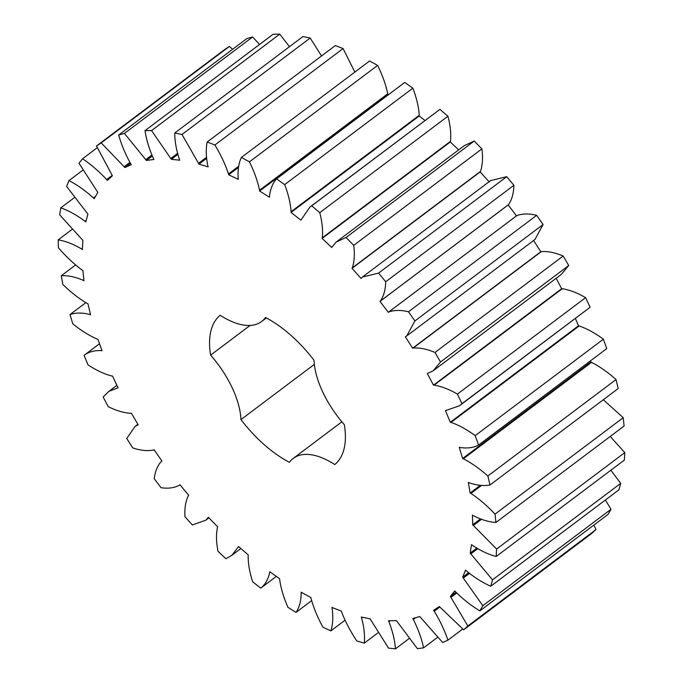 <?xml version="1.0" encoding="UTF-8"?>
<svg xmlns="http://www.w3.org/2000/svg" width="683" height="683" viewBox="0 0 683 683"><rect width="100%" height="100%" fill="white"/><g stroke="black" fill="none" stroke-linecap="round" stroke-linejoin="round"><path stroke-width="1.02" d="M434.106 385.152C441.355 386.288 449.124 389.276 457.422 394.1L585.604 297.66L590.121 307.248L459.36 405.847L445.453 410.628L450.285 422.265L450.985 422.393C458.78 425.082 466.856 429.496 475.197 435.643L478.57 445.06C473.404 447.783 467.206 448.594 459.966 447.476L459.232 447.245L462.613 458.515L463.364 458.788C471.509 462.954 479.671 468.692 487.85 476L489.993 484.99C483.846 486.159 476.871 485.417 469.076 482.753L468.307 482.377L470.143 492.989L470.929 493.408C479.218 498.94 487.261 505.847 495.047 514.128L495.909 522.469C488.934 522.051 481.37 519.772 473.225 515.622L472.44 515.119L472.696 524.792L496.618 549.038L496.174 556.508C488.55 554.511 480.593 550.754 472.303 545.239L471.518 544.616L470.186 553.11L492.511 579.833L490.77 586.236C482.702 582.71 474.557 577.579 466.335 570.834L465.575 570.1L462.681 577.195L482.83 605.701L479.85 610.875C471.535 605.923 463.407 599.537 455.476 591.743L454.758 590.923L450.387 596.43L467.838 625.987L463.68 629.794L439.348 606.547L433.611 610.312L434.243 611.208C440.134 620.881 444.684 630.529 447.911 640.15L442.686 642.507L419.746 616.553L412.788 618.491L413.335 619.421C418.218 629.231 421.624 638.699 423.571 647.843L417.424 648.671L396.464 620.685L388.465 620.753L388.917 621.692C392.657 631.374 394.834 640.432 395.448 648.85L388.525 648.133L370.101 618.849L361.264 617.031L361.606 617.953C364.107 627.267 364.995 635.668 364.27 643.155L356.757 640.91C350.405 631.314 345.35 621.667 341.594 611.977L341.338 611.08L331.895 607.435L332.117 608.314C333.321 617.022 332.894 624.544 330.845 630.896L322.931 627.182C317.535 617.338 313.574 607.75 311.055 598.419L310.919 597.582L301.118 592.195L301.212 593.015C301.083 600.886 299.359 607.341 296.029 612.395L287.936 607.315C283.624 597.471 280.867 588.191 279.637 579.474L279.629 578.706L269.725 571.722L269.7 572.456C268.24 579.286 265.252 584.511 260.744 588.14L252.667 581.814C249.56 572.226 248.066 563.492 248.168 555.612L248.288 554.938L238.538 546.537L231.955 555.228L225.885 558.745L218.039 551.343C216.212 542.259 216.024 534.302 217.467 527.455L217.706 526.9L208.358 517.296L205.66 520.275L192.367 524.979L184.948 516.69C184.461 508.348 185.58 501.373 188.312 495.738L188.67 495.312L179.962 484.759L179.356 485.314L180.013 484.819L179.569 485.143C174.489 487.918 168.317 488.772 161.051 487.713L154.256 478.757C155.109 471.372 157.517 465.55 161.461 461.29L161.931 460.999L154.102 449.764L153.598 450.003C147.528 451.232 140.578 450.532 132.75 447.911L126.756 438.52L135.046 426.414L138.188 424.843L131.426 413.224L130.837 413.317C123.939 412.959 116.392 410.731 108.196 406.616L103.159 397.028L108.742 391.461L118.048 387.782L112.541 376.068L111.875 376.017C104.328 374.096 96.38 370.382 88.03 364.884L84.077 355.348C88.696 351.865 94.45 350.285 101.332 350.61L102.049 350.772L97.925 339.28L97.199 339.075C89.2 335.635 81.055 330.546 72.774 323.802L69.999 314.564C75.676 312.609 82.284 312.575 89.823 314.47L90.583 314.778L87.962 303.798L87.193 303.457C78.946 298.591 70.819 292.247 62.81 284.427L61.299 275.736C67.89 275.351 75.181 276.871 83.172 280.286L83.958 280.73L82.908 270.553L82.114 270.067C73.832 263.903 65.935 256.475 58.414 247.792L58.2 239.861C65.525 241.065 73.312 244.096 81.559 248.945L82.344 249.517L82.891 240.399L59.686 214.829L60.778 207.871C68.65 210.637 76.727 215.094 85.008 221.249L85.785 221.932L87.911 214.112L66.601 186.408L68.966 180.594C77.188 184.854 85.349 190.625 93.451 197.925L94.194 198.702L97.84 192.384L78.98 163.254L82.558 158.746C90.916 164.372 98.941 171.313 106.659 179.569L107.351 180.423L112.422 175.77L96.491 145.974L101.204 142.884L124.912 167.566L131.281 164.697L130.692 163.783C125.288 154.008 121.292 144.42 118.697 135.012L124.408 133.416L146.418 160.471L153.931 159.463L153.427 158.524C149.107 148.749 146.299 139.452 145.018 130.649L151.575 130.59L171.331 159.318L179.774 160.198L179.381 159.267C176.248 149.731 174.711 140.971 174.763 132.997L182.002 134.483L198.984 164.142L208.153 166.874L207.871 165.969C206.01 156.928 205.779 148.945 207.171 142.004L214.906 144.992C220.805 154.751 225.322 164.39 228.472 173.934L228.668 174.805L238.324 179.339L238.162 178.485C237.624 170.169 238.7 163.152 241.398 157.431L249.432 161.845C254.298 171.723 257.67 181.191 259.549 190.241L259.625 191.044L269.503 197.25L269.478 196.465C270.272 189.097 272.637 183.232 276.564 178.878L284.683 184.606C288.397 194.348 290.531 203.389 291.095 211.713L291.035 212.43L300.896 220.157L309.843 207.128L311.747 205.796L319.746 212.678C322.214 222.043 323.059 230.419 322.282 237.804L322.103 238.418L331.682 247.451L336.147 242.081L346.05 237.479L353.709 245.351C354.87 254.085 354.4 261.58 352.308 267.838L352.01 268.334L361.068 278.442L362.451 277.033L378.57 273.106L385.707 281.763C385.519 289.643 383.752 296.063 380.405 301.032L379.987 301.391L388.286 312.319L388.729 312.003C394.33 309.997 400.912 309.92 408.477 311.764L414.897 320.967L406.761 335.934L405.309 336.736L412.626 348.202L413.181 348.04C419.678 347.596 426.952 349.064 434.994 352.445L440.526 361.973L433.065 370.895L427.319 373.473L433.474 385.169L434.106 385.152L562.288 288.713C569.537 289.848 577.306 292.828 585.604 297.66M457.422 394.1L461.939 403.687L590.121 307.248M461.939 403.687L459.36 405.847M161.35 461.366L161.905 460.957L161.35 461.366M341.867 421.804L293.323 458.336A72.611 36.301 53 0 0 289.413 462.331A94.092 47.05 53 0 1 240.945 419.601L314.342 364.381M293.323 458.336A72.611 36.301 53 0 1 334.747 464.56A94.092 47.05 53 0 0 344.343 424.698A72.611 36.301 53 0 1 314.009 360.231A94.092 47.05 53 0 0 265.542 317.501A72.611 36.301 53 0 1 261.632 321.497A72.611 36.301 53 0 1 220.216 315.273A94.092 47.05 53 0 0 210.612 355.134A72.611 36.301 53 0 1 240.945 419.601M575.436 318.517L578.458 325.817L579.167 325.953C586.962 328.634 595.03 333.056 603.379 339.195L606.752 348.612L478.57 445.06M590.436 360.889L590.795 362.075L591.546 362.349C599.691 366.515 607.853 372.252 616.032 379.56L618.175 388.55L489.993 484.99M603.285 399.751L623.229 417.689L624.091 426.03L495.909 522.469M610.218 436.463L624.8 452.598L624.356 460.069L496.174 556.508M610.875 470.211L620.693 483.385L618.952 489.796L490.77 586.236M605.377 500.007L611.012 509.262L608.024 514.436L479.85 610.875M593.869 525.09L596.02 529.547L591.862 533.355L463.68 629.794M96.491 145.974L224.673 49.535L229.386 46.435L232.63 49.287M118.697 135.012L246.879 38.564L252.59 36.976L259.583 44.446M145.018 130.649L273.2 34.201L279.757 34.15L289.472 46.692M174.763 132.997L302.945 36.558L310.184 38.043L321.539 55.955M207.171 142.004L335.353 45.565L343.088 48.553L354.836 72.091M241.398 157.431L369.58 60.992L377.614 65.406C382.48 75.284 385.852 84.743 387.731 93.793L388.226 94.869M276.564 178.878L404.746 82.438L412.865 88.167C416.579 97.908 418.713 106.949 419.277 115.273L419.217 115.99L424.98 120.498M309.843 207.128L439.929 109.357L447.92 116.238C450.396 125.604 451.241 133.979 450.464 141.364L450.285 141.979L458.677 149.893M336.147 242.081L464.329 145.641L474.233 141.04L481.891 148.903C483.052 157.645 482.582 165.141 480.49 171.399L480.192 171.885L489.25 182.002M362.451 277.033L490.625 180.594L506.752 176.666L513.889 185.315C513.701 193.204 511.934 199.624 508.587 204.584L508.169 204.951L516.468 215.879L516.911 215.563C522.512 213.557 529.094 213.48 536.659 215.324L543.079 224.528L534.943 239.494L406.761 335.934M533.491 240.296L540.808 251.762L541.354 251.592C547.86 251.156 555.134 252.625 563.176 256.005L568.708 265.525L561.247 274.455L433.065 370.895M556.158 278.28L561.657 288.73L562.288 288.713M433.474 385.169L561.657 288.73M450.285 422.265L578.458 325.817M450.985 422.393L579.167 325.953M440.526 361.973L568.708 265.525M475.197 435.643L603.379 339.195M434.994 352.445L563.176 256.005M413.181 348.04L541.354 251.592M412.626 348.202L540.808 251.762M462.613 458.515L590.795 362.075M463.364 458.788L591.546 362.349M414.897 320.967L543.079 224.528M487.85 476L616.032 379.56M408.477 311.764L536.659 215.324M388.729 312.003L516.911 215.563M388.286 312.319L516.468 215.879M379.987 301.391L508.169 204.951M470.143 492.989L480.362 485.306M380.405 301.032L508.587 204.584M470.929 493.408L481.592 485.382M385.707 281.763L513.889 185.315M495.047 514.128L623.229 417.689M378.57 273.106L506.752 176.666M352.01 268.334L480.192 171.885M472.696 524.792L480.448 518.96M352.308 267.838L480.49 171.399M473.481 525.338L481.481 519.328M353.709 245.351L481.891 148.903M496.618 549.038L624.8 452.598M346.05 237.479L474.233 141.04M322.103 238.418L450.285 141.979M470.186 553.11L476.743 548.167M322.282 237.804L450.464 141.364M470.963 553.768L477.682 548.714M319.746 212.678L447.92 116.238M492.511 579.833L620.693 483.385M311.747 205.796L439.929 109.357M291.035 212.43L419.217 115.99M462.681 577.195L468.581 572.755M291.095 211.713L419.277 115.273M463.433 577.955L469.434 573.43M284.683 184.606L412.865 88.167M482.83 605.701L611.012 509.262M259.625 191.044L387.807 94.604M450.387 596.43L455.945 592.246M259.549 190.241L387.731 93.793M451.087 597.266L456.714 593.032M249.432 161.845L377.614 65.406M467.838 625.987L596.02 529.547M228.668 174.805L238.521 167.395M228.472 173.934L238.734 166.208M434.243 611.208L439.741 607.067M214.906 144.992L343.088 48.553M447.911 640.15L462.698 629.026M198.984 164.142L206.582 158.422M198.668 163.22L206.488 157.338M413.335 619.421L415.623 617.705M182.002 134.483L310.184 38.043M423.571 647.843L437.436 637.41M171.331 159.318L177.802 154.452M170.895 158.379L177.52 153.402M388.917 621.692L390.172 620.736M151.575 130.59L279.757 34.15M395.448 648.85L408.929 638.707M146.418 160.471L152.275 156.066M145.889 159.54L151.848 155.058M361.606 617.953L362.494 617.287M124.408 133.416L252.59 36.976M364.27 643.155L377.844 632.936M124.912 167.566L130.453 163.399M124.289 166.661L129.89 162.452M332.117 608.314L332.817 607.785M101.204 142.884L229.386 46.435M330.845 630.896L345.026 620.224M106.659 179.569L112.166 175.429M301.212 593.015L301.801 592.571M82.558 158.746L97.225 147.716M296.029 612.395L311.593 600.69M93.451 197.925L95.56 196.337M269.7 572.456L270.22 572.064M68.966 180.594L82.771 170.212M260.744 588.14L276.35 576.392M85.008 221.249L86.22 220.336M238.376 547.177L238.854 546.81M60.778 207.871L74.251 197.737M81.559 248.945L82.421 248.296M208.076 517.816L208.528 517.475M58.2 239.861L71.817 229.616M83.172 280.286L83.855 279.774M61.299 275.736L75.591 264.987M89.823 314.47L90.404 314.035M69.999 314.564L85.776 302.697M137.624 424.98L138.077 424.647M101.332 350.61L101.852 350.225M84.077 355.348L99.522 343.728M117.408 387.773L117.877 387.415M210.612 355.134L250.089 325.432M240.86 548.534L231.955 555.228M208.887 517.842L205.66 520.275M137.872 424.288L135.046 426.414M116.895 385.323L108.742 391.461M266.37 317.936L261.632 321.497"/></g></svg>
